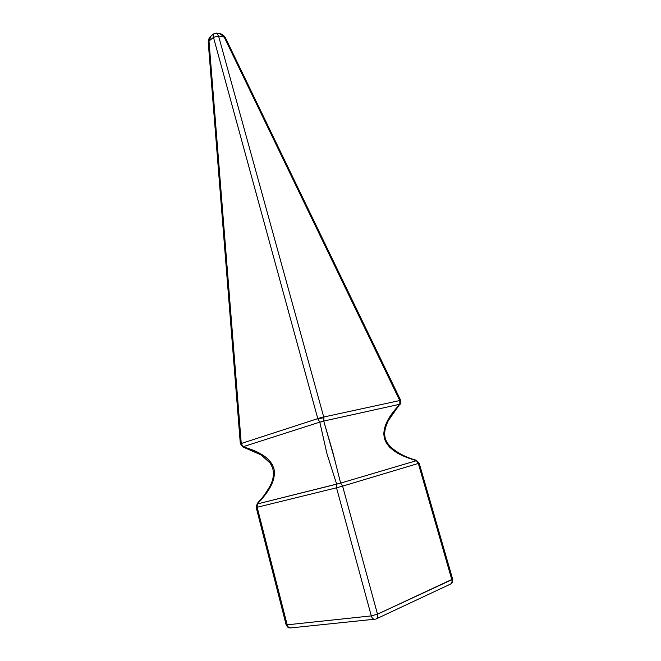 <?xml version="1.0" encoding="UTF-8"?>
<svg xmlns="http://www.w3.org/2000/svg" width="661" height="661" viewBox="0 0 661 661"><rect width="100%" height="100%" fill="white"/><g stroke="black" fill="none" stroke-linecap="round" stroke-linejoin="round"><path stroke-width="0.99" d="M322.874 421.635L323.741 421.074L323.898 417.529L317.908 419.157L319.8 422.139L322.874 421.635M216.601 33.108L218.56 36L224.17 37.041L399.814 400.533L323.733 417.017L218.56 36L224.17 37.041L399.979 401.004L400.88 400.872L399.979 401.004L399.814 404.672M449.786 584.291L450.496 584.093C451.876 583.283 452.322 581.82 451.827 579.714C452.322 581.82 451.876 583.283 450.496 584.093C452.207 583.332 452.917 581.672 452.628 579.102L419.181 463.138L418.314 463.435L419.181 463.138L416.331 460.254C403.061 456.842 386.619 447.662 385.066 437.144C384.016 432.79 385.132 427.213 388.428 420.413L399.798 404.251L323.741 421.074L332.814 452.157L340.63 483.1L416.389 460.692L402.26 455.545L393.576 450.546L389.742 447.29L386.561 443.374L384.471 438.805L383.76 433.847L384.338 428.906L385.834 424.246L390.544 415.637L399.798 404.251C391.428 413.588 381.661 425.064 384.471 438.805C389.577 451.884 404.094 456.867 416.389 460.692L418.314 463.435L451.827 579.714L377.505 614.193L342.605 486.141L418.314 463.435L451.827 579.714L452.628 579.102L377.505 614.193L342.605 486.141L336.532 487.793L371.292 615.895L287.18 624.819L257.17 507.268L336.532 487.793L371.292 615.895L377.505 614.193L371.292 615.895C372.019 618.175 373.184 619.316 374.787 619.316C373.184 619.316 372.019 618.175 371.292 615.895L287.18 624.819L257.17 507.268L256.204 507.474L257.17 507.268L257.418 503.93L336.664 484.174L326.955 453.743L319.8 422.139L243.132 446.72L256.947 451.868L265.408 456.916L269.077 460.18L272.084 464.154L273.985 468.806L274.489 473.805L273.728 478.812L272.051 483.563L267.061 492.305L257.418 503.93C266.135 494.37 276.199 482.695 273.985 468.806C269.44 455.512 255.146 450.546 243.132 446.72L241.257 443.506L209 41.056L213.478 37.347L317.784 418.628L241.257 443.506L209 41.056L213.478 37.347L213.635 33.885L213.478 37.347L317.784 418.628L323.733 417.017L218.56 36L213.478 37.347L218.56 36L216.61 33.116L219.931 33.736L224.17 37.041L222.749 35.083L219.931 33.736M215.602 33.694L215.99 33.273M209.231 38.66L209 41.056L211.041 36.049L209.231 38.66M214.181 33.744L214.693 33.934M375.456 619.134L290.518 627.933C289.006 627.33 288.907 629.396 286.106 624.703L287.18 624.819C287.824 626.901 288.94 627.942 290.518 627.933C288.94 627.942 287.824 626.901 287.18 624.819L286.106 624.703L256.204 507.474L257.203 503.533L257.418 503.93L257.203 503.533L263.615 496.047C267.845 489.983 270.456 485.62 271.448 482.968C273.439 478.481 273.861 473.565 272.737 468.236L270.349 463.311L261.219 454.983L243.265 447.117M216.61 33.116L213.635 33.885L211.041 36.049C209.322 37.231 208.397 39.272 208.223 42.197L209 41.056L208.223 42.197L240.323 443.671L241.257 443.506L240.34 443.68M219.973 33.744C221.947 33.926 223.74 35.215 225.343 37.619L224.17 37.041L225.343 37.619L400.632 400.227L399.814 400.533L400.632 400.227L400.88 400.872L399.988 404.689M335.02 460.684L323.741 421.074L319.8 422.139L326.955 453.743L336.664 484.174L340.63 483.1L257.418 503.93L257.17 507.268L336.532 487.793L336.664 484.174L336.532 487.793L342.605 486.141L340.63 483.1L342.605 486.141L418.314 463.435L416.389 460.692L340.63 483.1M241.257 443.506L243.132 446.72L319.8 422.139L317.784 418.628L241.257 443.506M399.798 404.251L399.814 400.533L323.733 417.017L323.741 421.074L399.798 404.251M317.784 418.628L317.908 419.157L323.898 417.529L323.733 417.017L322.328 417.182L317.784 418.628M376.175 618.936C377.58 618.093 378.026 616.515 377.505 614.193C378.026 616.515 377.58 618.093 376.175 618.936L450.496 584.093M240.323 443.671L243.149 447.208"/></g></svg>

